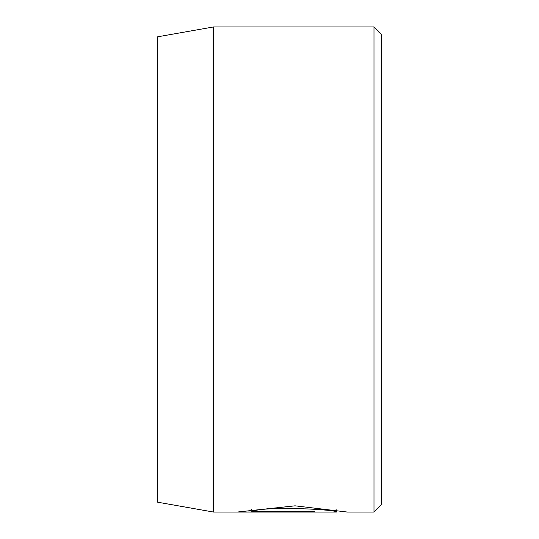 <?xml version="1.0" encoding="UTF-8"?>
<svg xmlns="http://www.w3.org/2000/svg" width="539" height="539" viewBox="0 0 539 539"><rect width="100%" height="100%" fill="white"/><g stroke="black" fill="none" stroke-linecap="round" stroke-linejoin="round"><path stroke-width="0.81" d="M336.336 509.833L336.336 512.05C339.018 509.8 266.717 505.508 251.72 511.504L314.378 511.504L314.378 511.989L237.814 511.989L295.055 505.825L347.311 512.05L373.985 512.05L373.985 26.95L213.525 26.95L213.525 512.05L157.556 502.18L157.556 36.82L213.525 26.95M373.985 26.95L381.444 34.415L381.444 504.585L373.985 512.05M314.378 511.504L314.378 511.989M251.72 509.274L251.72 511.504M336.336 512.05L213.525 512.05"/></g></svg>
